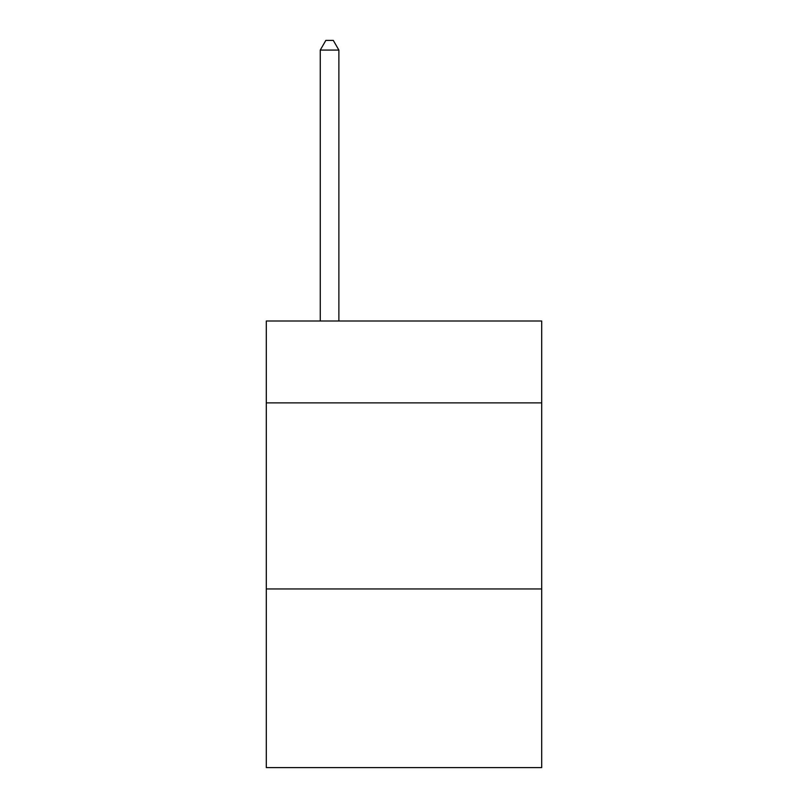 <?xml version="1.0" encoding="UTF-8"?>
<svg xmlns="http://www.w3.org/2000/svg" width="808" height="808" viewBox="0 0 808 808"><rect width="100%" height="100%" fill="white"/><g stroke="black" fill="none" stroke-linecap="round" stroke-linejoin="round"><path stroke-width="1.21" d="M541.703 402.879L541.703 321.008L266.297 321.008L266.297 402.879L541.703 402.879L541.703 767.6L266.297 767.6L266.297 402.879M541.703 588.961L266.297 588.961M338.875 321.008L338.875 50.076L320.261 50.076L320.261 321.008M320.261 50.076L325.846 40.4L333.29 40.4L338.875 50.076"/></g></svg>
